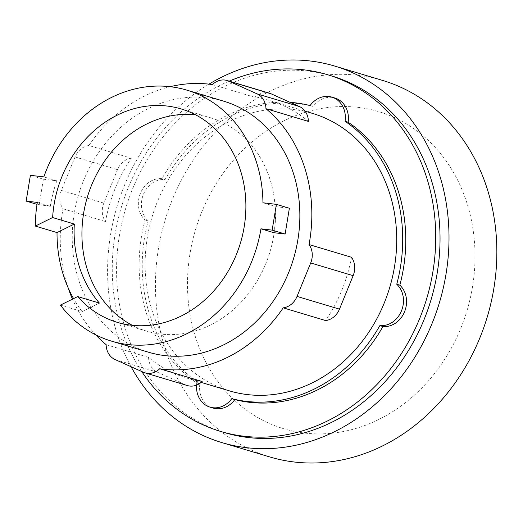 <?xml version="1.0" encoding="UTF-8"?>
<svg xmlns="http://www.w3.org/2000/svg" width="523" height="523" viewBox="0 0 523 523"><rect width="100%" height="100%" fill="white"/><g stroke="black" fill="none" stroke-linecap="round" stroke-linejoin="round"><path stroke-width="0.39" stroke-dasharray="2.62 1.96" d="M132.352 325.326A111.373 95.317 -73.3 0 0 146.688 331.157A111.373 95.317 -73.3 0 0 210.547 324.966A111.373 95.317 -73.3 0 0 275.412 215.097A111.373 95.317 -73.3 0 0 210.645 117.786A111.373 95.317 -73.3 0 0 195.458 114.766M37.329 202.421L50.313 206.31L37.022 204.362M39.133 204.996L43.383 179.212L30.399 175.323M43.383 179.212L56.824 180.801L43.84 176.911M50.313 206.31A131.025 112.138 106.7 0 1 56.824 180.801M60.4 305.105L82.098 311.61A131.025 112.138 106.7 0 1 73.56 298.613M82.098 311.61L99.396 303.072M262.951 202.774L275.935 206.663A131.025 112.138 106.7 0 1 273.941 232.715M275.935 206.663L289.376 208.252M202.146 381.496A144.819 123.944 106.7 0 1 186.907 378.122A144.819 123.944 106.7 0 1 148.578 357.399A18.102 15.494 -73.3 0 0 157.462 372.219L185.789 384.961A18.102 15.494 -73.3 0 0 187.424 385.575M131.325 158.234A18.102 15.494 -73.3 0 0 117.492 169.668L103.822 203.127A18.102 15.494 -73.3 0 0 105.476 221.523A144.819 123.944 106.7 0 1 131.325 158.234L88.89 145.518A144.819 123.944 106.7 0 1 144.596 96.003A144.819 123.944 106.7 0 1 170.138 86.694M67.944 287.33A144.819 123.944 106.7 0 1 63.041 208.801A18.102 15.494 106.7 0 1 61.387 190.405L75.057 156.946A18.102 15.494 106.7 0 1 88.89 145.518M148.427 352.195A131.025 112.138 106.7 0 1 72.233 237.71A131.025 112.138 106.7 0 1 148.539 108.451A131.025 112.138 106.7 0 1 223.667 101.168M351.489 257.277A144.819 123.944 106.7 0 1 325.639 320.566M269.541 93.225A18.102 15.494 -73.3 0 0 254.819 97.304A144.819 123.944 106.7 0 1 270.058 100.678A144.819 123.944 106.7 0 1 308.387 121.408M212.384 84.589L254.819 97.304M63.041 208.801L105.476 221.523M148.578 357.399L106.136 344.677M95.761 334.844A144.819 123.944 106.7 0 1 72.488 299.143M283.878 120.859A165.51 141.648 -73.3 0 0 195.517 337.178A165.51 141.648 -73.3 0 0 378.632 419.551A165.51 141.648 -73.3 0 0 466.993 203.231A165.51 141.648 -73.3 0 0 283.878 120.859M229.342 390.844A144.819 123.944 106.7 0 1 145.119 264.311A144.819 123.944 106.7 0 1 229.466 121.441A144.819 123.944 106.7 0 1 312.499 113.399M382.561 80.411A196.53 168.203 -73.3 0 0 269.881 91.329A196.53 168.203 -73.3 0 0 155.416 285.212A196.53 168.203 -73.3 0 0 269.711 456.925M196.543 385.124A23.274 19.92 106.7 0 1 196.772 382.928A151.716 129.848 106.7 0 1 145.08 219.98A23.274 19.92 106.7 0 1 140.36 193.386A23.274 19.92 106.7 0 1 161.967 178.644A151.716 129.848 106.7 0 1 227.492 115.223A151.716 129.848 106.7 0 1 290.121 102.358M208.958 84.144A196.53 168.203 -73.3 0 0 131.077 366.728M310.074 105.568L313.146 106.489A23.274 19.92 106.7 0 1 334.89 98.023M145.08 219.98L148.159 220.902A23.274 19.92 106.7 0 1 143.433 194.308A23.274 19.92 106.7 0 1 165.046 179.566A151.716 129.848 106.7 0 1 230.565 116.139A151.716 129.848 106.7 0 1 313.146 106.489M165.046 179.566L161.967 178.644M213.096 408.058A23.274 19.92 106.7 0 1 199.851 383.849A151.716 129.848 106.7 0 1 148.159 220.902M199.851 383.849L196.772 382.928M224.844 432.691A186.195 159.358 106.7 0 1 116.564 270.005A186.195 159.358 106.7 0 1 225.001 86.321A186.195 159.358 106.7 0 1 331.759 75.972M141.72 371.513A186.195 159.358 106.7 0 1 220.699 85.027A186.195 159.358 106.7 0 1 229.192 81.13M143.348 372.245L185.789 384.961M115.027 359.504L157.462 372.219M61.387 190.405L103.822 203.127M75.057 156.946L117.492 169.668M210.645 117.786L181.121 108.934M146.688 331.157L117.172 322.305M270.058 100.678L305.105 111.183M186.907 378.122L201.146 382.391"/><path stroke-width="0.78" d="M195.458 114.766A111.373 95.317 -73.3 0 0 146.786 123.971A111.373 95.317 -73.3 0 0 82.248 224.916A111.373 95.317 -73.3 0 0 132.352 325.326M52.627 217.542A111.373 95.317 106.7 0 1 117.263 115.125A111.373 95.317 106.7 0 1 181.121 108.934A111.373 95.317 106.7 0 1 245.888 206.245A111.373 95.317 106.7 0 1 181.023 316.121A111.373 95.317 106.7 0 1 117.172 322.305A111.373 95.317 106.7 0 1 77.698 296.574L60.4 305.105A131.025 112.138 -73.3 0 0 111.53 341.133A131.025 112.138 -73.3 0 0 186.652 333.851A131.025 112.138 -73.3 0 0 260.957 228.819L272.143 230.14L276.392 204.362L262.951 202.774A131.025 112.138 -73.3 0 0 186.763 90.113A131.025 112.138 -73.3 0 0 111.641 97.389A131.025 112.138 -73.3 0 0 43.84 176.911L30.399 175.323L26.15 201.1L37.329 202.421A131.025 112.138 -73.3 0 0 35.329 226.08L52.627 217.542L74.325 224.047A111.373 95.317 -73.3 0 0 99.396 303.072L77.698 296.574M37.022 204.362L26.15 201.1M272.143 230.14L285.127 234.029L289.376 208.252L276.392 204.362M74.325 224.047L57.027 232.578L35.329 226.08M73.56 298.613A131.025 112.138 106.7 0 1 57.027 232.578M285.127 234.029L273.941 232.715L260.957 228.819M265.952 108.686L308.387 121.408A18.102 15.494 -73.3 0 0 299.502 106.581L271.176 93.839A18.102 15.494 -73.3 0 0 269.541 93.225L227.106 80.509A18.102 15.494 106.7 0 1 228.741 81.117L257.068 93.859A18.102 15.494 106.7 0 1 265.952 108.686A144.819 123.944 106.7 0 1 309.054 244.561L351.489 257.277A18.102 15.494 -73.3 0 1 353.143 275.673L339.473 309.132A18.102 15.494 -73.3 0 1 325.639 320.566L283.204 307.844A144.819 123.944 106.7 0 1 227.498 357.359A144.819 123.944 106.7 0 1 159.711 368.774L202.146 381.496A18.102 15.494 -73.3 0 1 187.424 385.575L144.989 372.853A18.102 15.494 106.7 0 1 143.348 372.245L115.027 359.504A18.102 15.494 106.7 0 1 106.136 344.677A144.819 123.944 106.7 0 1 95.761 334.844M309.054 244.561A18.102 15.494 106.7 0 1 310.708 262.958L297.038 296.417A18.102 15.494 106.7 0 1 283.204 307.844M186.763 90.113L223.667 101.168A131.025 112.138 106.7 0 1 299.862 215.653A131.025 112.138 106.7 0 1 223.55 344.912A131.025 112.138 106.7 0 1 148.427 352.195L111.53 341.133M170.138 86.694A144.819 123.944 106.7 0 1 212.384 84.589A18.102 15.494 106.7 0 1 227.106 80.509M159.711 368.774A18.102 15.494 106.7 0 1 144.989 372.853M72.488 299.143A144.819 123.944 106.7 0 1 67.944 287.33M305.105 111.183L312.499 113.399A144.819 123.944 106.7 0 1 396.715 239.926A144.819 123.944 106.7 0 1 312.368 382.797A144.819 123.944 106.7 0 1 229.342 390.844L201.146 382.391M131.077 366.728A196.53 168.203 -73.3 0 0 221.876 442.589L269.711 456.925A196.53 168.203 -73.3 0 0 382.391 446.008A196.53 168.203 -73.3 0 0 496.85 252.125A196.53 168.203 -73.3 0 0 382.561 80.411L334.727 66.075A196.53 168.203 -73.3 0 0 222.046 76.992A196.53 168.203 -73.3 0 0 208.958 84.144M290.121 102.358A151.716 129.848 106.7 0 1 310.074 105.568A23.274 19.92 106.7 0 1 331.817 97.101A23.274 19.92 106.7 0 1 345.062 121.31A151.716 129.848 106.7 0 1 396.754 284.257A23.274 19.92 106.7 0 1 401.474 310.852A23.274 19.92 106.7 0 1 379.868 325.6A151.716 129.848 106.7 0 1 314.343 389.02A151.716 129.848 106.7 0 1 231.767 398.67A23.274 19.92 106.7 0 1 210.024 407.136A23.274 19.92 106.7 0 1 196.543 385.124M221.876 442.589A196.53 168.203 -73.3 0 0 334.557 431.671A196.53 168.203 -73.3 0 0 449.015 237.788A196.53 168.203 -73.3 0 0 334.727 66.075M231.767 398.67L234.84 399.592A23.274 19.92 106.7 0 1 213.096 408.058L210.024 407.136M396.754 284.257L399.827 285.179A23.274 19.92 106.7 0 1 404.554 311.773A23.274 19.92 106.7 0 1 382.941 326.515A151.716 129.848 106.7 0 1 317.422 389.942A151.716 129.848 106.7 0 1 234.84 399.592M382.941 326.515L379.868 325.6M331.817 97.101L334.89 98.023A23.274 19.92 106.7 0 1 348.141 122.232L345.062 121.31M348.141 122.232A151.716 129.848 106.7 0 1 399.827 285.179M229.192 81.13A186.195 159.358 106.7 0 1 327.45 74.684L331.759 75.972A186.195 159.358 106.7 0 1 440.039 238.658A186.195 159.358 106.7 0 1 331.595 422.342A186.195 159.358 106.7 0 1 224.844 432.691L220.536 431.397A186.195 159.358 106.7 0 1 141.72 371.513M327.45 74.684A186.195 159.358 106.7 0 1 435.731 237.37A186.195 159.358 106.7 0 1 327.293 421.054A186.195 159.358 106.7 0 1 220.536 431.397M228.741 81.117L271.176 93.839M257.068 93.859L299.502 106.581M310.708 262.958L353.143 275.673M297.038 296.417L339.473 309.132"/></g></svg>
